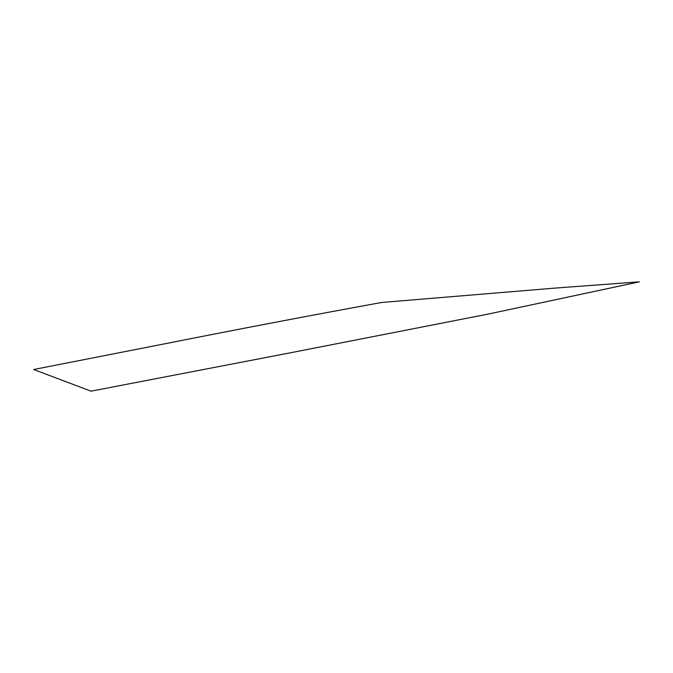 <?xml version="1.0" encoding="UTF-8"?>
<svg xmlns="http://www.w3.org/2000/svg" width="673" height="673" viewBox="0 0 673 673"><rect width="100%" height="100%" fill="white"/><g stroke="black" fill="none" stroke-linecap="round" stroke-linejoin="round"><path stroke-width="1.01" d="M33.65 369.511L91.032 391.164L291.947 352.501L489.162 313.879L639.35 281.836L554.3 288.153L381.684 302.471C310.632 315.393 235.828 329.661 157.272 345.283L33.65 369.511"/></g></svg>
